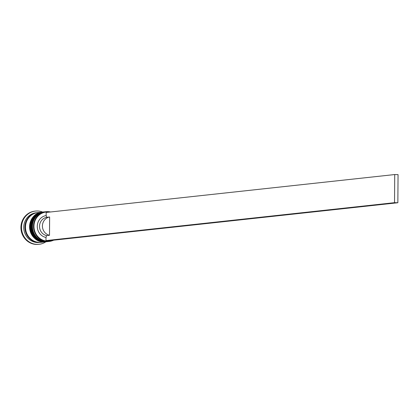 <?xml version="1.0" encoding="UTF-8"?>
<svg xmlns="http://www.w3.org/2000/svg" width="419" height="419" viewBox="0 0 419 419"><rect width="100%" height="100%" fill="white"/><g stroke="black" fill="none" stroke-linecap="round" stroke-linejoin="round"><path stroke-width="0.63" d="M49.458 212.098A14.602 13.775 83.8 0 0 47.839 211.962A14.602 13.775 83.8 0 0 33.96 226.26A14.602 13.775 83.8 0 0 47.64 241.14A14.602 13.775 83.8 0 0 52.527 240.297M53.601 240.181A14.953 14.105 -96.2 0 1 49.238 241.428A14.953 14.105 -96.2 0 1 47.52 241.506A14.953 14.105 -96.2 0 1 33.53 227.177A14.953 14.105 -96.2 0 1 46.006 211.7A14.953 14.105 -96.2 0 1 47.729 211.621A14.953 14.105 -96.2 0 1 50.531 211.983M46.006 211.7L44.964 211.81A14.953 14.105 83.8 0 0 32.483 227.292A14.953 14.105 83.8 0 0 46.472 241.616A14.953 14.105 83.8 0 0 48.195 241.543L49.238 241.428M43.508 211.972A14.953 14.105 83.8 0 0 43.22 211.998A14.953 14.105 83.8 0 0 30.739 227.48A14.953 14.105 83.8 0 0 44.733 241.805A14.953 14.105 83.8 0 0 46.451 241.732A14.953 14.105 83.8 0 0 46.739 241.695M40.931 242.329A14.953 14.105 -96.2 0 1 40.643 242.365L39.48 242.491A14.953 14.105 -96.2 0 1 37.762 242.564A14.953 14.105 -96.2 0 1 23.768 228.24A14.953 14.105 -96.2 0 1 36.249 212.758L37.411 212.632A14.953 14.105 -96.2 0 1 37.7 212.606M45.901 241.789A16.713 15.765 -96.2 0 1 39.087 244.303A16.713 15.765 -96.2 0 1 37.165 244.387A16.713 15.765 -96.2 0 1 21.531 228.376A16.713 15.765 -96.2 0 1 35.479 211.071A16.713 15.765 -96.2 0 1 37.401 210.987A16.713 15.765 -96.2 0 1 42.665 212.061M47.206 241.648A14.953 14.105 -96.2 0 1 47.033 241.669A14.953 14.105 -96.2 0 1 45.31 241.742A14.953 14.105 -96.2 0 1 31.32 227.417A14.953 14.105 -96.2 0 1 43.801 211.935A14.953 14.105 -96.2 0 1 43.974 211.92M45.462 241.836A14.953 14.105 -96.2 0 1 45.289 241.857A14.953 14.105 -96.2 0 1 43.571 241.936A14.953 14.105 -96.2 0 1 29.581 227.606A14.953 14.105 -96.2 0 1 42.057 212.129A14.953 14.105 -96.2 0 1 42.23 212.108M45.289 241.857L41.224 242.302A14.953 14.105 -96.2 0 1 39.501 242.376A14.953 14.105 -96.2 0 1 25.512 228.051A14.953 14.105 -96.2 0 1 37.993 212.569L42.057 212.129M40.643 242.365A14.953 14.105 -96.2 0 1 38.92 242.439A14.953 14.105 -96.2 0 1 24.931 228.114A14.953 14.105 -96.2 0 1 37.411 212.632M38.799 244.329A16.713 15.765 -96.2 0 1 38.511 244.366A16.713 15.765 -96.2 0 1 36.584 244.45A16.713 15.765 -96.2 0 1 20.95 228.439A16.713 15.765 -96.2 0 1 34.897 211.134A16.713 15.765 -96.2 0 1 35.186 211.108M45.98 240.579L49.301 240.647L397.856 202.744L398.05 174.623L394.729 174.55L394.53 202.676L45.98 240.579L46.001 237.447A11.083 10.454 -96.2 0 1 37.281 226.328A11.083 10.454 -96.2 0 1 46.158 215.581L46.724 217.304L49.631 216.99L49.5 235.284L46.598 235.598L46.001 237.447M394.729 174.55L46.179 212.454L46.158 215.581M46.598 235.598A9.323 8.794 -96.2 0 1 39.522 226.302A9.323 8.794 -96.2 0 1 46.724 217.304M49.5 235.284A9.323 8.794 -96.2 0 1 42.424 225.988A9.323 8.794 -96.2 0 1 49.631 216.99M397.856 202.744L394.53 202.676M44.205 211.894A14.953 14.105 83.8 0 0 44.147 211.899C26.963 212.815 28.45 242.292 45.645 241.705L47.845 241.574A14.953 14.105 -96.2 0 1 47.499 241.616A14.953 14.105 -96.2 0 1 45.776 241.695A14.953 14.105 -96.2 0 1 31.786 227.365A14.953 14.105 -96.2 0 1 44.262 211.888A14.953 14.105 -96.2 0 1 44.613 211.852L44.147 211.899A14.953 14.105 83.8 0 0 31.671 227.381A14.953 14.105 83.8 0 0 45.661 241.705A14.953 14.105 83.8 0 0 47.384 241.632A14.953 14.105 83.8 0 0 47.441 241.627M46.1 241.763A14.953 14.105 -96.2 0 1 45.755 241.81A14.953 14.105 -96.2 0 1 44.032 241.883A14.953 14.105 -96.2 0 1 30.042 227.559A14.953 14.105 -96.2 0 1 42.523 212.077A14.953 14.105 -96.2 0 1 42.869 212.045L42.403 212.087A14.953 14.105 83.8 0 0 29.927 227.569A14.953 14.105 83.8 0 0 43.916 241.894A14.953 14.105 83.8 0 0 45.64 241.821A14.953 14.105 83.8 0 0 45.697 241.815M42.466 212.082A14.953 14.105 83.8 0 0 42.403 212.087C25.224 213.004 26.706 242.481 43.901 241.894L46.106 241.763M36.898 242.062A14.775 13.937 -96.2 0 1 25.171 229.004A14.775 13.937 -96.2 0 1 33.819 213.732M43.801 211.935L43.22 211.998M35.479 211.071L34.897 211.134M39.087 244.303L38.511 244.366M47.033 241.669L46.451 241.732"/></g></svg>

